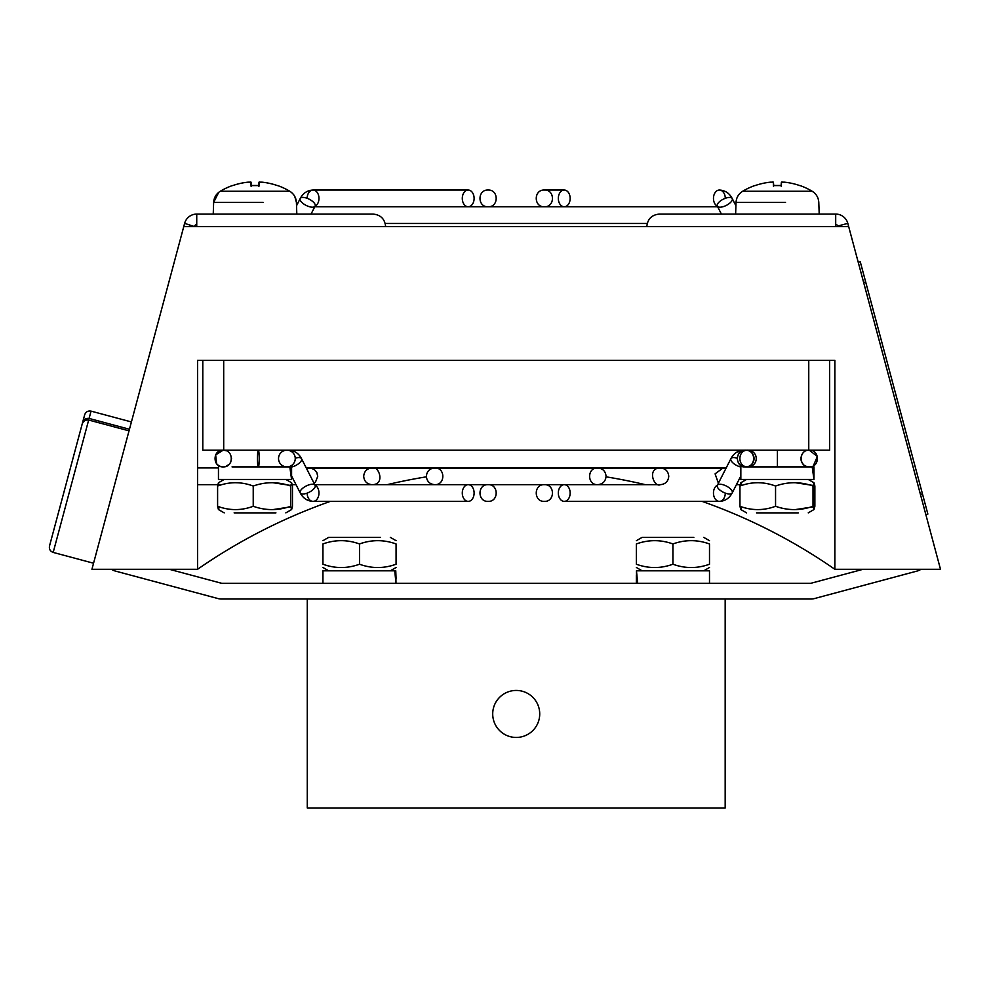 <?xml version="1.0" encoding="UTF-8"?>
<svg xmlns="http://www.w3.org/2000/svg" width="990" height="990" viewBox="0 0 990 990"><rect width="100%" height="100%" fill="white"/><g stroke="black" fill="none" stroke-linecap="round" stroke-linejoin="round"><path stroke-width="1.49" d="M394.75 570.809L395.765 570.809L395.988 583.345L394.75 570.809L322.938 570.809L328.68 570.809L322.938 567.493M396.074 579.014L395.765 570.809M322.938 540.689L328.68 537.372L380.395 537.372M322.938 543.956C322.938 539.562 322.938 539.562 322.938 543.956C322.938 539.562 322.938 539.562 322.938 543.956L322.938 564.226C335.127 568.631 347.317 568.631 359.506 564.226C371.696 568.631 383.885 568.631 396.074 564.226C396.074 568.631 396.074 568.631 396.074 564.226C396.074 568.631 396.074 568.631 396.074 564.226L396.074 543.956C383.885 539.562 371.696 539.562 359.506 543.956C347.317 539.562 335.127 539.562 322.938 543.956M396.074 543.956C396.074 539.562 396.074 539.562 396.074 543.956C396.074 539.562 396.074 539.562 396.074 543.956M322.938 564.226C322.938 568.631 322.938 568.631 322.938 564.226C322.938 568.631 322.938 568.631 322.938 564.226M359.506 543.956L359.506 564.226M636.669 583.345L636.459 570.809L637.684 583.345M636.459 570.809L709.496 570.809L709.496 583.345M863.119 569.287L810.921 583.271A2.091 2.091 0 0 1 810.389 583.345L222.057 583.345A2.091 2.091 0 0 1 221.513 583.271L169.315 569.287M111.462 569.287A12.536 12.536 0 0 0 115.261 571.032L218.122 598.591A12.536 12.536 0 0 0 221.364 599.012L811.07 599.012A12.536 12.536 0 0 0 814.312 598.591L917.173 571.032A12.536 12.536 0 0 0 920.972 569.287M516.223 690.438A23.512 23.512 0 0 1 539.723 713.938A23.512 23.512 0 0 1 516.223 737.451A23.512 23.512 0 0 1 492.711 713.938A23.512 23.512 0 0 1 516.223 690.438M307.271 599.012L307.271 807.976L725.175 807.976L725.175 599.012M858.256 262.338L860.273 261.793L865.681 281.977L927.865 514.082L925.848 514.627M812.196 466.896L813.421 466.896L813.966 479.445L812.196 466.896L745.544 466.896C756.323 467.416 756.323 449.67 745.544 450.19C734.766 449.67 734.766 467.416 745.544 466.896M747.586 466.896L754.429 466.896M813.743 479.445L740.842 479.445L746.584 479.445L740.805 482.774L741.72 485.446M289.822 466.896L291.06 466.896L291.58 479.445L289.822 466.896L232.044 466.896M291.369 479.445L218.456 479.445L224.21 479.445L218.431 482.774L219.31 485.459M82.059 424.524L49.5 546.022L82.059 424.524C83.086 421.183 85.301 419.686 88.667 420.032L129.034 430.848M67.073 480.422L82.529 422.767C83.581 419.5 85.771 418.052 89.088 418.436L129.455 429.252L89.088 418.436L91.055 411.135L89.088 418.436M85.92 418.683L85.103 419.117M84.224 419.822L82.529 422.767L84.657 414.835L82.529 422.767M196.738 214.075A12.536 12.536 0 0 0 184.623 223.356L183.756 226.611L385.63 226.611C384.863 219.013 380.692 214.83 373.082 214.075L196.738 214.075L196.738 226.611M755.024 185.6L755.024 185.6A67.877 67.605 -12.4 0 1 770.455 182.16L773.413 182.16A67.877 1.299 85 0 0 773.425 185.6L781.395 185.6L781.283 186.454L781.395 185.6A67.877 1.299 -85 0 0 781.407 182.16L784.365 182.16A67.877 67.605 12.4 0 1 799.796 185.6L799.796 185.6M773.425 185.6L773.537 186.467L773.425 185.6M799.512 185.501L800.143 185.6A67.914 67.914 0 0 1 812.171 191.256C816.28 193.867 818.482 197.592 818.792 202.443C818.482 197.592 816.28 193.867 812.171 191.256L742.649 191.256C738.54 193.867 736.337 197.592 736.028 202.443L785.515 202.443M773.413 182.16L770.455 182.16L773.413 182.16L773.71 185.501L773.413 182.148L772.559 182.024M781.407 182.148L781.11 185.501L781.407 182.16L782.261 182.024L781.407 182.148L784.365 182.16M232.65 185.6L232.65 185.6A67.877 67.605 -12.4 0 1 248.069 182.16L251.039 182.16A67.877 1.299 85 0 0 251.039 185.6L259.021 185.6L258.897 186.454L259.021 185.6A67.877 1.299 -85 0 0 259.021 182.16L261.991 182.16A67.877 67.605 12.4 0 1 277.41 185.6L277.41 185.6M251.039 185.6L251.151 186.467L251.039 185.6M294.76 196.404L296.418 202.443C296.097 197.592 293.894 193.867 289.798 191.256L220.263 191.256C216.167 193.867 213.951 197.592 213.642 202.443L263.13 202.443M251.039 182.16L248.069 182.16L251.039 182.16L251.324 185.501L251.039 182.148L250.173 182.024M258.737 185.501L259.021 182.16L259.887 182.024L259.021 182.148L261.991 182.16M202.789 360.335L202.789 450.19L829.645 450.19L829.645 360.335M835.696 226.611L835.696 214.075L659.352 214.075C651.754 214.83 647.571 219.013 646.816 226.611L848.678 226.611L940.5 569.287L834.867 569.287L834.867 360.335L197.567 360.335L197.567 569.287A558.954 558.954 0 0 1 330.326 501.386M385.63 226.611L646.816 226.611M835.696 214.075A12.536 12.536 0 0 1 847.811 223.356L848.678 226.611M835.696 224.52A2.091 2.091 0 0 1 837.713 226.067L837.862 226.611M183.756 226.611L91.934 569.287L197.567 569.287M387.164 484.667A558.954 558.954 0 0 1 426.381 476.834M606.053 476.834A558.954 558.954 0 0 1 645.27 484.667M702.108 501.386A558.954 558.954 0 0 1 834.867 569.287M194.572 226.611L184.623 223.356M837.713 226.067L847.811 223.356M196.738 224.52A2.091 2.091 0 0 0 194.721 226.067M286.89 450.19A8.353 8.353 0 0 0 279.65 462.726A8.353 8.353 0 0 0 294.129 462.726A8.353 8.353 0 0 0 286.89 450.19A8.353 8.353 0 0 0 278.537 458.543A8.353 8.353 0 0 0 286.89 466.896A8.353 8.353 0 0 0 295.255 458.543A8.353 8.353 0 0 0 286.89 450.19A8.353 8.353 0 0 0 278.537 458.543A8.353 8.353 0 0 0 286.89 466.896A8.353 8.353 0 0 0 295.255 458.543A8.353 8.353 0 0 0 286.89 450.19M223.629 450.203L231.524 450.19M808.756 360.335L808.756 450.19L745.718 450.19A8.353 8.316 90 0 1 754.034 458.543A8.353 8.316 90 0 1 745.718 466.896A8.353 8.316 90 0 1 737.402 458.543A8.353 8.316 90 0 1 745.718 450.19M275.925 512.87L234.135 512.87M219.31 506.855L218.431 509.541L217.602 506.286C229.482 510.692 241.362 510.692 253.23 506.286C265.716 510.692 278.19 510.692 290.664 506.286L291.629 509.541L292.458 506.286L292.458 486.028L291.629 482.774L290.664 486.028C278.19 481.623 265.716 481.623 253.23 486.028C241.362 481.623 229.482 481.623 217.602 486.028L218.431 482.774M238.095 509.553L236.734 509.541M290.751 506.855L273.327 509.541M273.327 482.774L290.751 485.459M236.734 482.774L238.095 482.761M253.23 506.286L253.23 486.028M217.602 506.286L217.602 486.028M290.664 506.286L290.664 486.028M798.299 512.87L756.521 512.87M741.72 506.868L740.805 509.528L739.951 506.286C751.818 510.692 763.686 510.692 775.554 506.286C788.04 510.692 800.526 510.692 813.013 506.286L814.015 509.528L814.869 506.286L814.869 486.028L814.015 482.774L813.013 486.028C800.526 481.623 788.04 481.623 775.554 486.028C763.686 481.623 751.818 481.623 739.951 486.028L740.805 482.774M760.468 509.553L759.107 509.528M813.099 506.868L795.712 509.528M795.712 482.774L813.099 485.446M759.107 482.774L760.468 482.761M775.554 506.286L775.554 486.028M739.951 506.286L739.951 486.028M813.013 506.286L813.013 486.028M814.015 509.528L808.236 512.87M740.805 509.528L746.584 512.87M814.015 482.774L808.236 479.445M291.592 509.553L285.85 512.87M291.592 482.761L285.85 479.445M636.372 540.689L642.114 537.372L693.829 537.372M709.496 564.226C709.496 568.631 709.496 568.631 709.496 564.226C709.496 568.631 709.496 568.631 709.496 564.226L709.496 543.956C697.307 539.562 685.117 539.562 672.928 543.956C660.738 539.562 648.561 539.562 636.372 543.956C636.372 539.562 636.372 539.562 636.372 543.956C636.372 539.562 636.372 539.562 636.372 543.956L636.372 564.226C648.561 568.631 660.738 568.631 672.928 564.226C685.117 568.631 697.307 568.631 709.496 564.226M636.372 564.226C636.372 568.631 636.372 568.631 636.372 564.226C636.372 568.631 636.372 568.631 636.372 564.226M709.496 543.956C709.496 539.562 709.496 539.562 709.496 543.956C709.496 539.562 709.496 539.562 709.496 543.956M672.928 564.226L672.928 543.956M920.44 494.443L922.457 493.899M863.664 282.521L865.681 281.977M93.555 563.236L53.188 552.42L88.667 420.032M769.304 202.443L736.028 202.443L735.62 214.075M246.931 202.443L213.642 202.443L213.234 214.075M223.703 450.203L223.69 360.335M312.456 207.195A8.353 3.453 27 0 1 303.695 203.94A8.353 3.453 27 0 1 300.218 198.507A8.353 3.453 27 0 1 305.885 197.889A8.353 3.453 27 0 1 313.583 202.306A8.353 3.453 27 0 1 315.117 206.093A8.353 3.453 27 0 1 312.456 207.195M307.147 198.309A8.353 5.915 90 0 1 313.063 190.043A8.353 5.915 90 0 1 318.966 198.396A8.353 5.915 90 0 1 315.018 206.279M719.977 207.195A8.353 3.453 -27 0 1 717.329 206.093A8.353 3.453 -27 0 1 718.864 202.306A8.353 3.453 -27 0 1 726.561 197.889A8.353 3.453 -27 0 1 732.216 198.507A8.353 3.453 -27 0 1 728.739 203.94A8.353 3.453 -27 0 1 719.977 207.195M717.416 206.279A8.353 5.915 -90 0 1 713.468 198.396A8.353 5.915 -90 0 1 719.384 190.043A8.353 5.915 -90 0 1 725.286 198.309M468.196 206.762A8.353 5.915 -90 0 0 474.111 198.396A8.353 5.915 -90 0 0 468.196 190.043A8.353 5.915 -90 0 0 462.293 198.396A8.353 5.915 -90 0 0 468.196 206.762M564.238 206.762A8.353 5.915 -90 0 1 558.323 198.396A8.353 5.915 -90 0 1 564.238 190.043A8.353 5.915 -90 0 1 570.153 198.396A8.353 5.915 -90 0 1 564.238 206.762M258.341 466.896A8.353 0.866 90 0 0 259.207 458.543A8.353 0.866 90 0 0 258.341 450.19A8.353 0.866 90 0 0 257.474 458.543A8.353 0.866 90 0 0 258.341 466.896M287.075 450.19A8.353 5.915 90 0 1 287.199 450.19A8.353 5.915 90 0 1 287.954 450.252A8.353 5.915 90 0 1 288.684 450.19A8.353 5.915 90 0 1 293.003 452.838M293.003 464.248A8.353 5.915 90 0 1 288.684 466.896A8.353 5.915 90 0 1 287.942 466.835A8.353 5.915 90 0 1 287.199 466.896A8.353 5.915 90 0 1 287.075 466.896M295.243 458.221A8.353 3.453 153 0 1 298.869 457.566A8.353 3.453 153 0 1 301.517 458.655A8.353 3.453 153 0 1 299.116 463.258A8.353 3.453 153 0 1 291.592 467.045M312.456 484.234A8.353 3.453 153 0 1 315.117 485.323A8.353 3.453 153 0 1 313.583 489.122A8.353 3.453 153 0 1 305.885 493.527A8.353 3.453 153 0 1 300.218 492.909A8.353 3.453 153 0 1 303.695 487.488A8.353 3.453 153 0 1 312.456 484.234M315.018 485.137A8.353 5.915 90 0 1 318.966 493.02A8.353 5.915 90 0 1 313.063 501.386A8.353 5.915 90 0 1 307.147 493.107M777.41 450.19L777.41 466.896L777.41 450.19M747.933 450.19A8.353 8.316 90 0 1 756.249 458.543A8.353 8.316 90 0 1 747.933 466.896L747.982 466.896C737.204 467.416 737.204 449.67 747.982 450.19L747.957 450.19M739.443 452.838A8.353 5.915 -90 0 1 743.762 450.19A8.353 5.915 -90 0 1 744.492 450.252A8.353 5.915 -90 0 1 745.235 450.19A8.353 5.915 -90 0 1 745.359 450.19M745.359 466.896A8.353 5.915 -90 0 1 745.235 466.896A8.353 5.915 -90 0 1 744.48 466.835A8.353 5.915 -90 0 1 743.762 466.896A8.353 5.915 -90 0 1 739.443 464.248M740.842 467.045A8.353 3.453 -153 0 1 733.33 463.258A8.353 3.453 -153 0 1 730.917 458.655A8.353 3.453 -153 0 1 733.565 457.566A8.353 3.453 -153 0 1 737.191 458.221M719.977 484.234A8.353 3.453 -153 0 1 728.739 487.488A8.353 3.453 -153 0 1 732.216 492.909A8.353 3.453 -153 0 1 726.561 493.527A8.353 3.453 -153 0 1 718.864 489.122A8.353 3.453 -153 0 1 717.329 485.323A8.353 3.453 -153 0 1 719.977 484.234M725.286 493.107A8.353 5.915 -90 0 1 719.384 501.386A8.353 5.915 -90 0 1 713.468 493.02A8.353 5.915 -90 0 1 717.416 485.137M468.196 484.667A8.353 5.915 90 0 1 474.111 493.02A8.353 5.915 90 0 1 468.196 501.386A8.353 5.915 90 0 1 462.293 493.02A8.353 5.915 90 0 1 468.196 484.667L597.712 484.667C586.934 485.174 586.934 467.429 597.712 467.948C595.559 467.948 604.098 467.948 597.712 467.948L434.721 467.948C429.648 468.443 426.863 471.228 426.368 476.301C426.863 481.388 429.648 484.172 434.721 484.667L660.392 484.667C653.994 487.909 646.507 467.862 660.392 467.948L372.042 467.948C366.968 468.443 364.184 471.228 363.689 476.301C364.184 481.388 366.968 484.172 372.042 484.667L434.721 484.667C445.512 485.174 445.512 467.429 434.721 467.948L372.042 467.948C378.539 464.756 385.877 484.778 372.042 484.667L660.392 484.667C665.478 484.172 668.262 481.388 668.757 476.301C668.262 471.228 665.478 468.443 660.392 467.948L306.257 467.948L311.021 468.109L314.56 469.755L316.85 472.601L317.716 476.4L315.562 481.907L314.04 483.219M564.238 484.667A8.353 5.915 90 0 0 558.323 493.02A8.353 5.915 90 0 0 564.238 501.386A8.353 5.915 90 0 0 570.153 493.02A8.353 5.915 90 0 0 564.238 484.667L434.721 484.667M322.938 583.345L322.938 570.809M390.32 537.372L396.074 540.689M390.32 570.809L396.074 567.493M636.372 575.14L636.372 583.345M223.035 466.896L223.158 466.896C233.949 467.416 233.949 449.67 223.158 450.19L215.647 454.88L216.575 463.691M216.612 463.741L218.493 465.473M218.753 465.647L220.807 466.562M813.978 477.885L813.978 466.896M740.842 479.445L740.842 466.896M291.592 477.786L291.592 466.896M218.456 479.445L218.456 466.896M53.188 552.42C50.205 551.294 48.98 549.165 49.5 546.022M131.423 421.95L91.055 411.135C87.875 410.64 85.734 411.865 84.657 414.835M781.357 185.501L773.462 185.501M736.028 202.443C736.337 197.592 738.54 193.867 742.649 191.256A67.914 67.914 0 0 1 754.677 185.6L755.308 185.501M818.792 202.443L819.2 214.075M258.984 185.501L251.076 185.501M289.785 191.256A67.914 67.914 0 0 0 277.757 185.6L277.126 185.501M213.642 202.443L218.728 192.32L220.263 191.256A67.914 67.914 0 0 1 232.291 185.6L232.935 185.501M296.418 202.443L296.814 214.075M259.021 182.148L258.724 185.501M290.404 191.639L292.508 193.384M292.619 193.496L294.154 195.414M300.218 198.507C303.076 193.137 307.358 190.315 313.063 190.043C307.358 190.315 303.076 193.137 300.218 198.507L296.53 205.747M315.154 206.007L311.046 214.075M717.255 205.97L721.388 214.075M732.216 198.507C729.358 193.137 725.088 190.315 719.384 190.043C725.088 190.315 729.358 193.137 732.216 198.507L735.904 205.747M468.196 190.043L313.063 190.043M488.095 206.762C498.873 207.269 498.873 189.523 488.095 190.043C477.304 189.523 477.304 207.269 488.095 206.762M564.238 190.043L544.351 190.043C533.561 189.523 533.561 207.269 544.351 206.762C555.13 207.269 555.13 189.523 544.351 190.043L564.238 190.043M385.221 223.468L647.212 223.468M717.663 206.762L314.783 206.762M223.332 450.19L223.158 450.19C212.38 449.67 212.38 467.416 223.158 466.896L223.27 466.896M315.154 485.409L301.517 458.655C298.671 453.284 294.389 450.462 288.684 450.19L293.993 451.304M300.218 492.909C303.076 498.279 307.358 501.101 313.063 501.386C307.358 501.101 303.076 498.279 300.218 492.909L291.592 475.992M223.74 450.203L226.24 450.772M231.524 458.358L230.744 462.058M230.67 462.219L229.556 463.926M229.284 464.236L225.72 466.5M809.82 466.884L809.201 466.896M808.855 466.896L807.258 466.661M806.318 466.364L804.264 465.238M803.323 464.409L801.974 462.602M801.554 461.761L801.318 461.117M801.195 460.684L800.96 459.348M800.922 458.42L801.059 457.034M801.281 456.105L802.048 454.348M809.894 466.884L811.231 466.674M813.335 465.845L817.369 456.44L809.276 450.19C798.497 449.67 798.497 467.416 809.276 466.896C820.054 467.416 820.054 449.67 809.276 450.19M736.894 452.108L743.762 450.19C738.057 450.462 733.776 453.284 730.917 458.655L717.28 485.409M732.216 492.909C729.358 498.279 725.088 501.101 719.384 501.386C725.088 501.101 729.358 498.279 732.216 492.909L740.842 475.992M468.196 501.386L313.063 501.386M488.095 501.386C498.873 501.893 498.873 484.147 488.095 484.667C477.304 484.147 477.304 501.893 488.095 501.386M564.238 501.386L719.384 501.386M544.351 484.667C533.561 484.147 533.561 501.893 544.351 501.386C555.13 501.893 555.13 484.147 544.351 484.667M725.93 468.443L597.712 467.948C602.786 468.443 605.571 471.228 606.066 476.301C605.571 481.388 602.786 484.172 597.712 484.667L314.783 484.667M718.394 483.219L715.089 473.851L723.084 467.948L726.177 467.948L306.516 468.443M218.456 467.948L197.567 467.948L218.456 467.948M597.712 467.948L434.721 467.948M296.01 484.667L292.236 484.667L296.01 484.667M736.424 484.667L740.173 484.667L736.424 484.667M217.825 484.667L197.567 484.667L217.825 484.667M224.21 512.87L218.431 509.541M703.754 570.809L709.496 567.493M642.114 570.809L636.372 567.493M703.754 537.372L709.496 540.689"/></g></svg>
